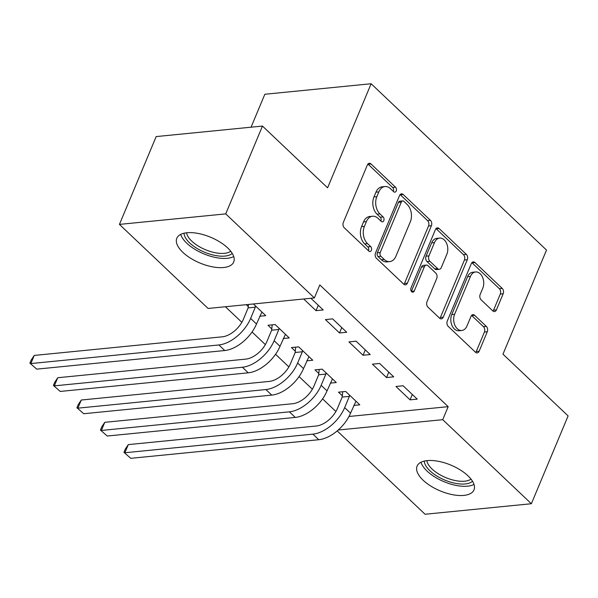 <?xml version="1.0" encoding="UTF-8"?>
<svg xmlns="http://www.w3.org/2000/svg" width="598" height="598" viewBox="0 0 598 598"><rect width="100%" height="100%" fill="white"/><g stroke="black" fill="none" stroke-linecap="round" stroke-linejoin="round"><path stroke-width="0.9" d="M396.212 190.994A2.713 1.854 84.3 0 0 395.532 187.226L371.014 163.972A3.88 2.654 84.3 0 0 369.295 163.299A3.88 2.654 84.3 0 0 367.366 164.973L343.327 222.441A3.88 2.654 84.3 0 0 344.306 227.823L368.824 251.078A2.713 1.854 84.3 0 0 370.027 251.541A2.713 1.854 84.3 0 0 371.373 250.375A2.713 1.854 84.3 0 0 370.693 246.608L367.516 243.595A12.416 8.484 84.3 0 1 364.406 226.373L366.41 221.589A12.416 8.484 84.3 0 1 372.569 216.229A12.416 8.484 84.3 0 1 378.071 218.375L381.24 221.387A2.713 1.854 84.3 0 0 382.443 221.851A2.713 1.854 84.3 0 0 383.789 220.684A2.713 1.854 84.3 0 0 383.109 216.917L379.939 213.905A12.416 8.484 84.3 0 1 376.83 196.682L378.833 191.898A12.416 8.484 84.3 0 1 384.992 186.539A12.416 8.484 84.3 0 1 390.487 188.684L393.663 191.696A2.713 1.854 84.3 0 0 394.867 192.16A2.713 1.854 84.3 0 0 396.212 190.994M393.305 191.353A2.713 1.854 84.3 0 0 393.342 191.278A2.713 1.854 84.3 0 0 392.662 187.51L368.136 164.256A3.88 2.654 84.3 0 0 367.92 164.069M368.465 250.734A2.713 1.854 84.3 0 0 368.503 250.659A2.713 1.854 84.3 0 0 367.815 246.892L364.645 243.879L367.516 243.595M380.881 221.043A2.713 1.854 84.3 0 0 380.919 220.968A2.713 1.854 84.3 0 0 380.238 217.201L377.069 214.189L379.939 213.905M423.13 480.224A30.834 13.956 22.7 0 1 417.09 466.104A30.834 13.956 22.7 0 1 438.394 461.305A30.834 13.956 22.7 0 1 467.95 475.784A30.834 13.956 22.7 0 1 473.99 489.904A30.834 13.956 22.7 0 1 452.686 494.703A30.834 13.956 22.7 0 1 423.13 480.224M182.861 252.349A30.834 13.956 22.7 0 1 176.821 238.236A30.834 13.956 22.7 0 1 198.117 233.437A30.834 13.956 22.7 0 1 227.674 247.916A30.834 13.956 22.7 0 1 233.713 262.036A30.834 13.956 22.7 0 1 212.41 266.828A30.834 13.956 22.7 0 1 182.861 252.349M492.789 310.9A3.88 2.654 84.3 0 0 494.509 311.565A3.88 2.654 84.3 0 0 496.43 309.891L503.172 293.768A3.88 2.654 84.3 0 0 502.2 288.393L474.969 262.567A3.88 2.654 84.3 0 0 473.257 261.894A3.88 2.654 84.3 0 0 471.329 263.569L447.289 321.036A3.88 2.654 84.3 0 0 448.261 326.418L475.492 352.237A3.88 2.654 84.3 0 0 477.211 352.91A3.88 2.654 84.3 0 0 479.14 351.235L487.28 331.763A3.88 2.654 84.3 0 0 486.309 326.381L474.655 315.325A3.88 2.654 84.3 0 0 472.943 314.66A3.88 2.654 84.3 0 0 471.015 316.335L466.971 325.992A10.383 7.094 84.3 0 1 461.82 330.47A10.383 7.094 84.3 0 1 454.899 325.267A10.383 7.094 84.3 0 1 454.63 314.279L470.454 276.448A10.383 7.094 84.3 0 1 475.604 271.97A10.383 7.094 84.3 0 1 482.534 277.173A10.383 7.094 84.3 0 1 482.803 288.161L480.164 294.463A3.88 2.654 84.3 0 0 481.136 299.845L492.789 310.9M348.97 416.485L448.171 406.67L319.81 284.932L314.369 297.939L208.074 308.456L119.443 224.4L225.73 213.882L314.369 297.939M448.171 406.67L442.729 419.676L531.368 503.733L425.073 514.258L337.19 430.911M119.443 224.4L156.175 136.583L262.47 126.066L327.592 187.824L371.126 83.742L546.512 250.076L502.978 354.158L568.1 415.916L531.368 503.733M262.47 126.066L225.73 213.882M431.405 225.708A3.88 2.654 84.3 0 0 430.433 220.326L403.202 194.5A3.88 2.654 84.3 0 0 401.49 193.834A3.88 2.654 84.3 0 0 399.561 195.501L375.522 252.969A3.88 2.654 84.3 0 0 376.493 258.351L403.725 284.177A3.88 2.654 84.3 0 0 405.444 284.842A3.88 2.654 84.3 0 0 407.365 283.175L431.405 225.708L428.534 225.992A3.88 2.654 84.3 0 0 427.563 220.61L400.331 194.784A3.88 2.654 84.3 0 0 400.114 194.597M439.089 228.533L466.32 254.359A3.88 2.654 84.3 0 1 467.292 259.741L443.253 317.202A3.88 2.654 84.3 0 1 441.324 318.876A3.88 2.654 84.3 0 1 439.612 318.211L427.959 307.155A3.88 2.654 84.3 0 1 426.987 301.773L436.734 278.466A3.88 2.654 84.3 0 0 435.763 273.092L428.026 265.759A3.88 2.654 84.3 0 0 426.314 265.086A3.88 2.654 84.3 0 0 424.386 266.76L414.235 291.024A2.713 1.854 84.3 0 1 412.889 292.198A2.713 1.854 84.3 0 1 411.073 290.837A2.713 1.854 84.3 0 1 411.005 287.959L435.449 229.535A3.88 2.654 84.3 0 1 437.37 227.86A3.88 2.654 84.3 0 1 439.089 228.533L436.219 228.817L463.443 254.643L466.32 254.359M371.126 83.742L264.839 94.267L251.063 127.195M386.547 377.555L393.731 376.845L379.618 363.464L372.442 364.175L386.547 377.555L388.797 372.173M330.275 383.124L336.27 382.533L322.165 369.153L314.982 369.863L318.801 373.481M339.522 332.966L346.705 332.249L332.6 318.876L325.417 319.586L339.522 332.966L341.779 327.577M283.258 338.528L289.253 337.937L275.147 324.557L267.964 325.275L271.784 328.893M225.424 306.744L241.846 322.315M252.05 331.995L265.363 344.612M275.558 354.285L288.871 366.91M299.067 376.583L312.38 389.208M322.584 398.881L335.889 411.506M246.249 304.681L248.267 306.595M253.432 303.971L265.744 315.639L259.749 316.237M310.893 298.282L323.197 309.958L316.013 310.668L318.271 305.279M303.709 298.993L316.013 310.668M306.767 360.826L312.761 360.235L298.656 346.855L291.473 347.565L295.292 351.19M363.038 355.257L370.214 354.547L356.109 341.174L348.933 341.884L363.038 355.257L365.288 349.875M353.792 405.422L359.779 404.831L345.674 391.451L338.498 392.161L342.31 395.779M410.056 399.853L417.24 399.143L403.134 385.762L395.951 386.472L410.056 399.853L412.306 394.471M338.221 430.022L442.729 419.676M384.992 186.539L382.122 186.823A12.416 8.484 84.3 0 0 375.955 192.182L378.833 191.898M377.069 214.189A12.416 8.484 84.3 0 1 373.952 196.966L375.955 192.182M372.569 216.229L369.699 216.521A12.416 8.484 84.3 0 0 363.539 221.873L366.41 221.589M364.645 243.879A12.416 8.484 84.3 0 1 361.536 226.657L363.539 221.873M403.942 284.364A3.88 2.654 84.3 0 0 404.495 283.459L428.534 225.992M403.874 201.376A2.713 1.854 84.3 0 0 402.671 200.906A2.713 1.854 84.3 0 0 401.325 202.079L380.223 252.52A2.713 1.854 84.3 0 0 380.904 256.288L384.252 259.465A12.416 8.484 84.3 0 0 389.747 261.603A12.416 8.484 84.3 0 0 395.906 256.25L410.333 221.768A12.416 8.484 84.3 0 0 407.216 204.553L403.874 201.376M402.671 200.906L399.8 201.19A2.713 1.854 84.3 0 0 398.447 202.363L401.325 202.079M389.747 261.603L386.876 261.887A12.416 8.484 84.3 0 1 381.375 259.749L378.033 256.572A2.713 1.854 84.3 0 1 377.353 252.805L398.447 202.363M439.829 318.398A3.88 2.654 84.3 0 0 440.382 317.486L464.422 260.025A3.88 2.654 84.3 0 0 463.443 254.643M426.314 265.086L423.436 265.37A3.88 2.654 84.3 0 0 421.515 267.044L411.364 291.308L414.235 291.024M446.848 254.285A10.383 7.094 84.3 0 0 446.579 243.296A10.383 7.094 84.3 0 0 439.65 238.101A10.383 7.094 84.3 0 0 434.499 242.579L428.93 255.907A3.88 2.654 84.3 0 0 429.902 261.289L437.631 268.622A3.88 2.654 84.3 0 0 439.351 269.287A3.88 2.654 84.3 0 0 441.272 267.612L446.848 254.285M439.65 238.101L436.779 238.385A10.383 7.094 84.3 0 0 431.629 242.863L434.499 242.579M439.351 269.287L436.473 269.571A3.88 2.654 84.3 0 1 434.753 268.906L427.024 261.573A3.88 2.654 84.3 0 1 426.053 256.191L431.629 242.863M475.604 271.97L472.734 272.254A10.383 7.094 84.3 0 0 467.584 276.732L470.454 276.448M461.82 330.47L458.95 330.754A10.383 7.094 84.3 0 1 452.021 325.551A10.383 7.094 84.3 0 1 451.759 314.563L467.584 276.732M475.716 352.431A3.88 2.654 84.3 0 0 476.262 351.519L484.41 332.047A3.88 2.654 84.3 0 0 483.438 326.665L471.785 315.609A3.88 2.654 84.3 0 0 471.568 315.423M493.006 311.087A3.88 2.654 84.3 0 0 493.559 310.175L500.302 294.052A3.88 2.654 84.3 0 0 499.33 288.677L472.099 262.851A3.88 2.654 84.3 0 0 471.882 262.657M248.14 307.895L243.438 319.138A19.771 11.325 133.5 0 1 222.277 336.824L34.25 355.429L30.849 363.562L218.868 344.956A29.653 16.991 -46.5 0 0 250.622 318.428L255.324 307.185L248.14 307.895L248.484 304.457M36.732 369.138L29.9 363.165L36.732 369.138L224.751 350.525A29.653 16.991 -46.5 0 0 256.497 324.004L261.924 312.021M255.451 305.884L255.324 307.185M29.9 363.165L31.26 359.914L34.25 355.429M271.649 330.193L266.947 341.436A19.771 11.325 133.5 0 1 245.785 359.121L57.759 377.727L54.358 385.86L242.384 367.247A29.653 16.991 -46.5 0 0 274.131 340.725L278.832 329.483L271.649 330.193L272.18 324.856M60.241 391.436L53.409 385.463L60.241 391.436L248.26 372.823A29.653 16.991 -46.5 0 0 280.006 346.302L285.433 334.319M278.96 328.182L278.832 329.483M53.409 385.463L54.769 382.212L57.759 377.727M295.165 352.491L290.456 363.734A19.771 11.325 133.5 0 1 269.294 381.412L81.276 400.025L77.875 408.157L265.893 389.545A29.653 16.991 -46.5 0 0 297.64 363.023L302.341 351.781L295.165 352.491L295.689 347.154M83.75 413.726L76.918 407.754L83.75 413.726L271.769 395.121A29.653 16.991 -46.5 0 0 303.522 368.592L308.949 356.617M302.476 350.473L302.341 351.781M76.918 407.754L78.278 404.502L81.276 400.025M232.233 253.38A26.686 12.08 22.7 0 1 213.127 255.017A26.686 12.08 22.7 0 1 184.027 233.213M186.606 232.772A24.712 11.183 -157.3 0 0 213.508 252.356A24.712 11.183 -157.3 0 0 230.723 251.227M180.708 234.371A30.64 13.866 -157.3 0 0 213.725 257.095A30.64 13.866 -157.3 0 0 233.736 256.549M472.502 481.248A26.686 12.08 22.7 0 1 453.396 482.892A26.686 12.08 22.7 0 1 424.296 461.08M426.882 460.647A24.712 11.183 -157.3 0 0 453.777 480.224A24.712 11.183 -157.3 0 0 471 479.103M420.985 462.247A30.64 13.866 -157.3 0 0 453.994 484.963A30.64 13.866 -157.3 0 0 474.005 484.425M318.674 374.789L313.972 386.031A19.771 11.325 133.5 0 1 292.803 403.71L104.785 422.323L101.383 430.448L289.402 411.843A29.653 16.991 -46.5 0 0 321.148 385.314L325.85 374.079L318.674 374.789L319.197 369.444M107.259 436.024L100.427 430.052L107.259 436.024L295.277 417.419A29.653 16.991 -46.5 0 0 327.031 390.89L332.458 378.915M325.985 372.771L325.85 374.079M100.427 430.052L101.795 426.8L104.785 422.323M342.183 397.087L337.481 408.322A19.771 11.325 133.5 0 1 316.312 426.008L128.293 444.613L124.892 452.746L312.911 434.141A29.653 16.991 -46.5 0 0 344.665 407.612L349.367 396.369L342.183 397.087L342.714 391.742M130.768 458.322L123.943 452.35L130.768 458.322L318.786 439.717A29.653 16.991 -46.5 0 0 350.54 413.188L355.967 401.206M349.494 395.069L349.367 396.369M123.943 452.35L125.303 449.098L128.293 444.613M392.662 187.51L395.532 187.226M367.815 246.892L370.693 246.608M380.238 217.201L383.109 216.917M373.952 196.966L376.83 196.682M361.536 226.657L364.406 226.373M368.136 164.256L371.014 163.972M404.495 283.459L407.365 283.175M400.331 194.784L403.202 194.5M427.563 220.61L430.433 220.326M377.353 252.805L380.223 252.52M378.033 256.572L380.904 256.288M381.375 259.749L384.252 259.465M464.422 260.025L467.292 259.741M440.382 317.486L443.253 317.202M421.515 267.044L424.386 266.76M426.053 256.191L428.93 255.907M427.024 261.573L429.902 261.289M434.753 268.906L437.631 268.622M451.759 314.563L454.63 314.279M471.785 315.609L474.655 315.325M483.438 326.665L486.309 326.381M484.41 332.047L487.28 331.763M476.262 351.519L479.14 351.235M472.099 262.851L474.969 262.567M499.33 288.677L502.2 288.393M500.302 294.052L503.172 293.768M493.559 310.175L496.43 309.891M250.622 318.428L256.497 324.004M218.868 344.956L224.751 350.525M274.131 340.725L280.006 346.302M242.384 367.247L248.26 372.823M297.64 363.023L303.522 368.592M265.893 389.545L271.769 395.121M321.148 385.314L327.031 390.89M289.402 411.843L295.277 417.419M344.665 407.612L350.54 413.188M312.911 434.141L318.786 439.717"/></g></svg>
